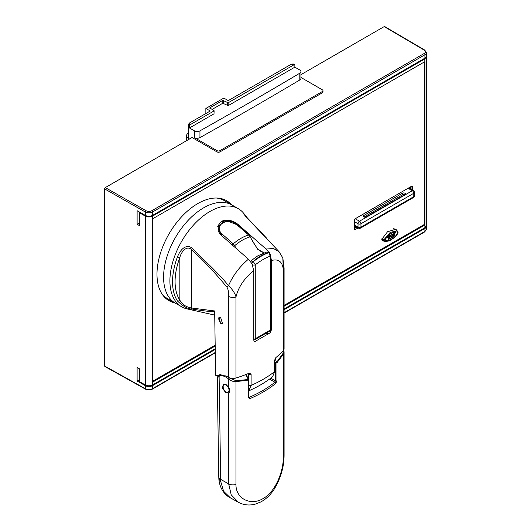 <?xml version="1.0" encoding="UTF-8"?>
<svg xmlns="http://www.w3.org/2000/svg" width="531" height="531" viewBox="0 0 531 531"><rect width="100%" height="100%" fill="white"/><g stroke="black" fill="none" stroke-linecap="round" stroke-linejoin="round"><path stroke-width="0.8" d="M300.924 74.665L384.192 26.603L384.929 27.021M188.392 138.186A6.226 3.591 180 0 1 186.573 135.644A6.226 3.591 180 0 1 188.392 133.102M189.494 138.989L188.392 138.352L188.392 139.626M214.119 110.78L214 113.833L214.119 110.78L209.818 107.859L222.808 100.359L228.164 102.775L294.121 64.702A1.035 0.597 -60 0 1 294.639 64.649A1.035 0.597 -60 0 1 294.858 65.127L294.858 67.158L299.769 69.992A3.943 2.277 180 0 1 300.924 71.605A3.943 2.277 180 0 1 299.809 73.192A4942.873 2853.747 180 0 1 199.948 130.838A3.943 2.277 180 0 1 194.412 130.818L194.412 137.595A3.943 2.277 0 0 0 199.948 137.615A4942.873 2853.747 0 0 0 299.809 79.969A3.943 2.277 0 0 0 300.924 78.382L300.924 71.605M300.924 77.44L322.363 89.819A2.078 1.195 180 0 1 322.974 90.668A2.078 1.195 180 0 1 322.363 91.511L219.94 150.638A2.078 1.195 180 0 1 217.006 150.638L194.412 137.595M294.858 67.158L228.164 105.656L222.808 103.24L212.022 109.466M214 113.833L189.494 127.978L194.412 130.818M189.494 127.978L189.494 125.947A1.035 0.597 -60 0 1 190.231 124.672L214 110.952M292.289 64.49L291.253 64.238L228.237 100.618L223.836 98.076L205.855 108.45L210.256 110.992L189.434 123.013L188.392 124.46L188.392 138.352M139.334 223.007L137.117 224.288L137.117 210.734L145.288 215.367L145.288 211.982L104.561 188.863L105.291 187.596L192.063 137.509L217.006 151.912A2.078 1.195 0 0 0 219.94 151.912L322.363 92.786A2.078 1.195 0 0 0 322.974 91.936L322.974 90.668M426.406 225.96A5.191 2.994 180 0 1 426.439 226.312A5.191 2.994 180 0 1 424.919 228.43L424.919 231.43L426.439 229.326L424.707 231.908A1.035 0.597 -120 0 0 424.919 231.43L284.085 312.732M215.287 352.445L152.596 388.632A1.035 0.597 60 0 1 152.377 389.11C150.1 390.219 147.81 390.239 145.514 389.163A1.035 0.597 -60.9 0 1 145.288 388.679C147.731 389.807 150.167 389.787 152.596 388.632L152.596 385.632L215.241 349.464M284.085 309.726L424.919 228.43M152.596 385.632A5.191 2.994 180 0 1 145.288 385.645L137.117 381.012L139.334 379.731M145.288 215.367A5.191 2.994 0 0 0 152.596 215.354L424.919 58.151A5.191 2.994 0 0 0 426.439 56.034L426.439 52.642L424.74 50.067L384.716 26.55M215.188 346.026L152.596 382.154L152.304 215.579A4.772 2.768 -179.7 0 1 145.58 215.573L139.633 212.161L139.334 225.549L137.117 224.288M137.117 381.012L137.117 367.459L139.334 368.713L139.334 381.59L145.288 384.935C147.731 386.064 150.167 386.05 152.596 384.895L152.596 382.154M104.561 188.863L104.561 365.972L105.291 366.397M424.627 227.865L426.439 225.582L426.406 56.379L424.919 58.881L152.596 216.084C150.167 217.239 147.731 217.239 145.288 216.084L145.58 385.101A4.772 2.741 -0.3 0 0 152.304 385.068L215.228 348.741M152.596 218.825L424.919 61.623L424.919 224.958L284.085 306.254M152.596 381.311L215.174 345.183M284.085 305.405L424.189 224.533L424.189 62.047M284.085 308.996L424.919 227.693L424.919 224.958L424.189 224.533M231.549 204.774A57.687 33.307 120 0 0 231.443 204.654A57.687 33.307 120 0 0 226.624 200.731A57.687 33.307 120 0 0 182.166 216.183A57.687 33.307 120 0 0 156.984 274.235A57.687 33.307 120 0 0 164.112 296.723A57.687 33.307 120 0 0 168.931 300.646A57.687 33.307 120 0 0 174.898 302.889M396.75 230.487L395.947 229.18L387.53 231.748L381.796 239.348L382.612 240.875L384.597 241.167M354.429 229.219A1.035 0.597 120 0 0 354.642 229.697A1.035 0.597 120 0 0 355.159 229.644L354.429 229.219L354.429 220.073A1.035 0.597 120 0 1 355.159 218.799L411.658 186.189L412.388 186.613L412.388 190.065M358.146 227.918L355.159 229.644M412.388 186.613A1.035 0.597 120 0 0 412.175 186.135A1.035 0.597 120 0 0 411.658 186.189M225.662 200.207A57.687 33.307 -60 0 1 229.545 203.559A57.687 33.307 -60 0 1 229.651 203.678M173 301.794A57.687 33.307 -60 0 1 167.995 300.068M247.015 217.803A2.078 1.626 -33.5 0 0 246.796 217.053L242.879 212.36A56.651 32.71 120 0 0 238.293 208.67L231.974 205.019A56.651 32.71 120 0 0 203.645 207.82A56.651 32.71 120 0 0 166.634 257.741A56.651 32.71 120 0 0 175.316 303.135A56.651 32.71 -60 0 1 163.588 277.202A56.651 32.71 -60 0 1 188.319 220.192A56.651 32.71 -60 0 1 231.974 205.019L224.208 200.532A56.651 32.71 120 0 0 216.502 198.03M161.53 293.225A56.651 32.71 120 0 0 167.55 298.648L181.635 306.785A56.651 32.71 120 0 0 187.124 308.909L214.716 315.095M394.732 228.861L394.845 229.332M382.612 240.078L381.928 240.098M381.849 238.797L383.813 239.893L390.146 232.465L397.075 230.68L397.692 232.711C395.668 237.915 387.285 242.753 385.267 239.886L383.813 239.893L384.504 241.114C384.404 241.851 389.236 241.26 390.942 239.893C397.354 236.043 398.303 232.425 397.998 232.286L397.069 230.68M391.4 238.034L389.608 239.069L389.608 235.684L391.347 234.682L389.927 235.897L389.927 236.932L391.254 236.169L389.927 237.337L389.927 238.492L391.4 237.636L391.4 238.034L389.608 238.904M391.732 236.753L392.011 237.437L392.721 237.33L393.531 236.375L393.537 235.339L392.13 235.06L392.688 234.237L393.577 234.344L393.146 233.706L392.057 234.47L391.825 235.273L392.13 235.81L393.285 235.764L393.186 236.501L392.389 237.025L391.732 236.753M393.272 234.549L392.542 234.158L392.223 235.313M391.984 235.724L393.285 235.764M392.389 237.025L391.885 236.461M395.018 235.95L394.699 236.129L394.699 233.142L393.909 233.6L393.909 233.202L395.814 232.1L395.018 232.956L394.699 235.963M388.48 239.72L388.161 239.906L388.161 236.919L387.371 237.377L387.371 236.972L389.276 235.87L388.48 236.733L388.161 239.733M391.201 234.994L389.927 235.897M389.781 235.817L389.927 236.932M391.108 236.481L389.927 237.337M389.781 237.251L389.927 238.492M393.312 233.793L393.577 234.344M393.391 235.253L393.059 236.839L391.858 237.35M393.909 233.428L394.699 233.142M395.668 232.412L395.018 232.956M394.872 232.877L394.872 235.864M387.371 237.204L388.161 236.919M389.13 236.189L388.48 236.733M388.334 236.647L388.334 239.64M410.655 189.063L410.655 186.766M354.429 228.065L356.414 226.923M414.392 195.806A2.078 1.195 180 0 1 413.782 196.649A2.078 1.195 60 0 1 413.357 197.598A2.078 2.078 0 0 0 414.392 195.806L414.392 192.414A2.078 1.195 180 0 1 413.782 193.264L360.954 223.757A2.078 1.195 -120 0 0 359.487 221.215L412.315 190.722A2.078 1.201 -60 0 1 413.357 190.616L408.963 188.08A2.078 1.201 120 0 0 408.545 187.987M411.067 189.301L411.067 186.527M354.429 228.542L356.825 227.155M363.821 216.94L363.821 215.5A1.766 1.016 0 0 0 363.304 216.217A1.766 1.016 0 0 0 363.815 216.94A1.766 1.016 0 0 0 366.31 216.94L404.907 194.658A1.766 1.016 0 0 0 405.425 193.941A1.766 1.016 0 0 0 404.907 193.218A1.766 1.016 0 0 0 402.412 193.218L402.412 194.917A1.766 1.016 180 0 1 404.668 194.797M363.821 215.5L402.412 193.218M364.06 217.053L402.412 194.917M189.494 125.947L188.392 125.309L189.434 124.214L190.231 124.672M294.121 64.702L291.253 64.238M205.855 113.534L205.855 108.45M248.681 396.903L249.338 397.288A1.035 0.504 66.8 0 1 249.955 398.615A118.28 68.287 0 0 0 275.755 383.422A1.035 0.69 -129 0 0 274.912 382.227A117.245 67.689 180 0 1 249.338 397.288L248.375 396.73M245.574 374.654A15.147 8.748 60 0 1 248.262 379.519L235.917 380.72L235.963 381.65L248.242 380.103A1.035 0.597 0 0 0 248.681 379.619L248.681 397.155A1.035 0.597 180 0 1 248.242 397.639L249.955 398.615M283.355 350.652L282.87 353.619L283.328 354.31L284.085 351.847L284.085 455.366A6.226 3.591 180 0 1 283.328 457.085L283.328 354.31L276.976 362.7L276.976 380.727L275.755 383.422M283.328 457.085C283.521 470.97 275.755 491.726 263.071 498.569C250.645 506.216 235.651 498.602 235.963 484.425L235.963 381.65C233.308 381.723 230.879 380.86 228.662 379.061L228.662 387.272C230.102 389.86 230.102 391.785 228.662 393.046L228.562 393.113M282.87 353.619L276.717 362.215A1.035 0.524 -140.5 0 1 276.976 362.7A1.035 0.597 180 0 1 275.383 362.786L275.383 380.807L274.912 382.227L269.509 379.114M248.242 397.639L248.242 380.103A1.035 0.624 81.2 0 0 248.262 379.519L248.601 379.22L245.992 374.488M220.02 374.534L218.964 375.145L221.029 374.468M229.458 377.826L229.578 377.933A1.035 0.405 131.2 0 0 228.662 379.061A14.111 8.29 59.1 0 0 219.111 376.293L219.336 374.952M235.917 380.72L229.578 377.933M228.662 387.272L225.907 384.371L223.259 384.139L222.449 388.32L225.914 392.88L228.662 393.046L228.662 483.854L231.231 494.872L238.459 502.299L230.408 497.872C225.881 495.649 219.781 489.688 218.858 479.068L220.757 481.61L223.604 491.255L230.408 497.872M220.757 481.61L220.67 479.4A6.226 3.531 179.1 0 1 218.772 476.911L217.272 378.059L219.111 376.293L220.67 479.4L228.662 483.854A6.226 3.591 0 0 0 235.963 484.425M217.816 376.154L215.632 375.284L214.657 310.96L191.472 308L192.249 309.082C188.001 309.102 183.076 306.414 177.48 301.004A55.901 32.278 -60 0 1 177.48 256.818A2.078 0.471 20.6 0 0 179.836 257.535C181.018 252.086 186.713 244.977 191.472 249.55L191.472 308C185.804 306.945 181.927 304.316 179.836 300.128A2.078 1.626 146.5 0 1 177.48 301.004M274.607 361.219A14.111 8.144 60 0 1 275.383 362.786L276.717 362.215A15.147 8.748 60 0 0 274.919 358.91M270.684 256.261L271.407 260.522C278.436 258.57 282.412 261.61 283.328 269.655L282.831 257.966L284.085 267.936L284.085 348.96A6.226 3.591 0 0 1 283.328 350.679A118.28 68.287 0 0 1 275.841 357.602L274.607 360.283L274.607 371.634L272.602 376.778C265.56 382.307 257.455 387.066 248.289 391.062M248.681 390.862L251.11 385.406A2.078 1.195 180 0 1 248.681 385.44M271.407 260.522L271.407 329.91L270.08 332.851L255.086 341.46M254.707 341.499A35.796 20.663 -120 0 0 255.411 341.32C254.502 341.798 253.964 341.387 253.798 340.072L253.798 270.684C244.32 278.257 238.379 287.032 235.963 296.995C234.921 291.765 228.396 285.167 228.509 285.678L227.036 287.331C228.383 289.886 228.927 292.913 228.662 296.424A6.226 3.591 0 0 0 235.963 296.995L235.963 378.026A118.28 68.287 0 0 0 248.196 373.605L249.424 373.406L251.11 374.056L251.11 385.406A118.28 68.287 180 0 0 263.276 379.253A118.28 68.287 180 0 0 274.607 371.634M269.383 252.67A2.078 0.856 131.4 0 0 269.336 252.623L269.443 252.71A2.078 0.856 -48.6 0 0 268.832 252.663C264.086 254.276 258.929 257.256 253.347 261.604L255.265 264.803C260.688 260.655 265.666 257.781 270.199 256.181L268.732 252.577A38.504 22.236 120 0 0 253.247 261.517A2.078 0.856 131.4 0 0 251.827 263.495L253.798 270.684M253.798 340.006L254.289 339.867M253.931 339.979L254.522 339.82A2.078 2.078 0 0 0 254.946 339.641L269.682 331.132L270.199 330.129L255.265 338.751L254.82 339.694A2.078 1.679 -106.4 0 1 254.522 339.82A2.078 1.679 -106.4 0 1 253.798 339.84M251.78 263.462L248.435 259.201C239.634 266.615 232.99 275.436 228.509 285.678C222.529 278.231 218.52 274.308 212.214 267.856L192.249 248.335C188.671 244.957 182.073 245.594 177.48 256.818M216.933 376.028L217.995 375.225L225.907 375.915L228.662 377.448A6.226 3.591 0 0 0 235.963 378.026M220.684 317.598L222.482 323.518L220.684 323.359L218.891 317.445L220.684 317.598M214.863 311.87C207.216 311.325 202.835 310.794 192.249 309.082M248.435 259.201L220.823 234.914L217.73 226.106L221.361 221.354C227.115 219.037 232.804 220.166 238.432 224.746L266.038 249.039L273.458 248.528L278.961 251.575L246.311 217.126C242.355 212.367 242.475 212.287 246.663 216.88A2.078 1.626 -33.5 0 1 246.796 217.053L247.652 218.447M238.293 208.67A56.651 32.71 120 0 0 209.964 211.471A56.651 32.71 120 0 0 172.953 261.391A56.651 32.71 120 0 0 181.635 306.785M246.424 217.823L246.311 217.126L246.424 217.823M266.038 249.039L268.732 252.198M266.509 252.106L268.732 252.577A2.078 0.856 131.4 0 1 269.336 252.623L266.907 251.94L258.199 255.623A37.661 21.744 120 0 0 251.243 260.913L253.347 261.604A2.078 0.856 -48.6 0 0 251.926 263.588L252.471 264.843M250.42 261.365L251.243 260.913L250.785 261.869M219.542 233.574L218.221 230.527L218.135 226.564L223.956 221.201L227.978 220.889L232.877 222.051M239.295 226.266L238.306 225.257L226.206 220.478L220.67 222.217L217.683 226.292M264.053 252.789L257.515 249.139L249.829 236.368M235.731 248.01L234.742 245.641L233.613 246.145M238.16 225.343A2.078 0.863 131.2 0 0 238.047 225.171L249.285 235.014L248.614 234.987A45.633 26.351 120 0 0 233.262 243.848L222.051 233.985C212.672 225.35 228.768 216.057 237.35 225.157L248.614 234.987L249.796 236.952A44.265 25.561 120 0 0 234.742 245.641L233.262 243.848L232.239 244.937M192.249 248.335L191.472 249.55C204.01 261.046 215.865 273.644 227.036 287.331M222.741 323.319A3.525 2.038 60 0 1 221.274 323.021A3.525 2.038 60 0 1 219.064 320.193A3.525 2.038 60 0 1 219.23 317.306M228.994 392.767A5.191 2.994 60 0 1 226.823 392.336L226.093 391.911A4.148 2.396 60 0 1 223.153 386.827L223.153 386.827A4.148 2.396 60 0 1 226.087 385.134A4.148 2.396 60 0 1 229.027 390.212A4.148 2.396 60 0 1 226.093 391.911M223.153 386.827L223.153 385.977A5.191 2.994 60 0 1 223.153 385.977A5.191 2.994 60 0 1 223.823 383.926M299.809 73.192L299.809 79.969M199.948 137.615L199.948 130.838M228.164 102.775L228.164 105.656M227.573 102.775L227.573 105.656M189.434 124.214L189.434 123.013M223.392 100.359L223.392 103.24M222.808 100.359L222.808 103.24M209.818 107.859L209.818 108.198M217.006 151.912L217.006 150.638M219.94 151.912L219.94 150.638M322.363 92.786L322.363 91.511M384.192 26.603L424.216 50.12A4.148 2.396 180 0 1 424.189 53.492L151.859 210.694A4.148 2.396 180 0 1 146.018 210.707L105.291 187.596M424.216 50.12A1.035 0.604 -59.6 0 1 424.74 50.067M152.304 215.579L424.627 58.377A4.772 2.768 -179.7 0 0 425.212 57.965M139.334 212.665L145.288 216.084L145.58 215.573M104.561 365.972L145.288 388.679L145.288 385.645M424.919 61.623L424.627 58.377M385.267 239.886C387.285 234.675 395.668 229.837 397.692 232.711M354.429 225.775L358.452 228.098A2.078 1.201 -60 0 1 358.02 227.149L354.429 225.071M355.232 218.759L359.487 221.215A2.078 1.201 -60 0 0 358.02 223.757A2.078 1.195 180 0 0 360.954 223.757L360.954 227.149A2.078 1.195 180 0 1 358.02 227.149L358.02 223.757L354.429 221.679M413.357 197.598L360.529 228.098A2.078 1.195 60 0 0 360.954 227.149L413.782 196.649L413.782 193.264A2.078 1.195 -120 0 0 412.315 190.722L408.06 188.266M146.018 210.707A1.035 0.591 119.6 0 0 145.288 211.982A5.191 2.994 0 0 0 152.596 211.962L152.596 215.354M151.859 210.694A1.035 0.597 60 0 1 152.596 211.962L424.919 54.759A5.191 2.994 0 0 0 426.439 52.642M424.189 53.492A1.035 0.597 60 0 1 424.919 54.759L424.919 58.151M188.392 125.309L188.392 124.46M270.803 378.165L275.383 380.807A1.035 0.597 0 0 0 276.976 380.727M248.389 378.722L248.389 373.95L247.957 373.698M248.601 379.22A1.035 1.035 0 0 1 248.681 379.619A1.035 0.597 0 0 0 248.541 379.32M283.328 350.679L283.328 269.655A6.226 3.591 180 0 0 284.085 267.936M270.08 332.851A35.796 20.663 60 0 1 265.971 333.349M252.471 264.73A2.078 1.195 180 0 0 255.265 264.803L255.265 338.751A2.078 1.195 180 0 1 253.798 339.024M228.662 377.448L228.662 296.424M270.684 255.411L270.684 255.411A2.078 1.195 180 0 1 270.199 256.181L270.199 330.129A2.078 1.195 -0 0 0 270.684 329.359L270.684 255.411L269.443 252.71M271.407 329.91A33.718 19.468 60 0 1 270.511 330.182M238.306 225.257L238.432 224.746M222.051 233.985A2.078 0.863 131.2 0 0 221.015 235.08M223.956 221.201C225.23 220.71 229.89 220.1 235.93 223.604L238.047 225.171A2.078 0.863 131.2 0 0 237.35 225.157M179.836 257.535L179.836 300.128A53.89 31.117 -60 0 1 179.836 257.535M248.342 373.545A2.078 1.201 -60 0 1 248.389 373.95A2.078 1.195 0 0 0 251.11 374.056M186.573 140.675L186.573 135.644M139.427 381.782L145.375 385.128C147.764 386.236 150.14 386.223 152.51 385.088L215.234 348.88M284.085 309.135L424.84 227.885L426.439 225.582M393.736 228.655L397.075 230.68M381.809 239.64L384.504 241.114M358.452 228.098A2.078 2.078 0 0 0 360.529 228.098M414.392 192.414A2.078 2.078 0 0 0 413.357 190.616M145.514 389.163L104.78 366.456M424.707 231.908L284.085 313.084M215.287 352.796L152.377 389.11M426.439 226.312L426.439 229.332M293.577 64.052L291.851 64.052M294.639 64.649L293.63 64.065M284.085 455.366C284.052 466.868 280.773 478.126 274.235 489.131C270.611 494.753 266.177 499.007 260.92 501.895L255.106 504.191C249.172 505.685 243.623 505.054 238.459 502.299M218.858 479.068L218.772 476.911M284.085 351.847L283.793 350.055M244.101 215.009L243.981 214.398L266.887 238.446M282.831 257.953L278.961 251.575M249.285 235.014L253.121 242.182L256.964 247.957L261.106 251.621L264.133 252.763M269.675 331.138A2.078 2.078 0 0 0 270.684 329.359M217.272 378.059C217.916 375.921 218.48 374.952 218.964 375.145"/></g></svg>
